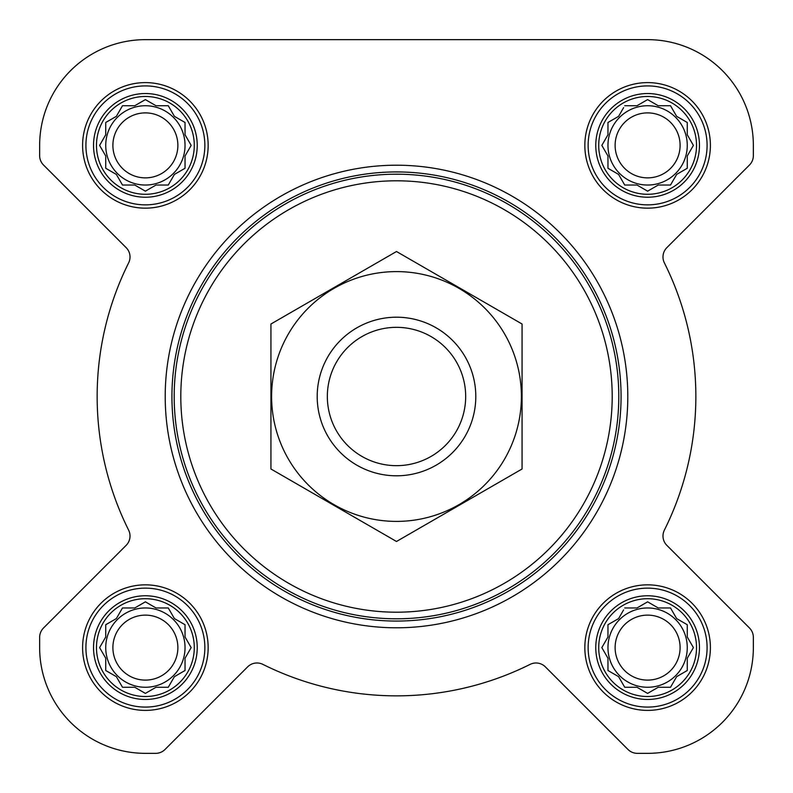 <?xml version="1.0" encoding="UTF-8"?>
<svg xmlns="http://www.w3.org/2000/svg" width="793" height="793" viewBox="0 0 793 793"><rect width="100%" height="100%" fill="white"/><g stroke="black" fill="none" stroke-linecap="round" stroke-linejoin="round"><path stroke-width="1.19" d="M624.725 607.963L636.997 607.963L647.613 601.837L658.24 607.963L670.511 607.963L676.647 618.59L687.263 624.725L687.263 636.997L693.399 647.613L687.263 658.24L687.263 670.511L676.647 676.647L670.511 687.263L658.24 687.263L647.613 693.399L636.997 687.263L624.725 687.263L618.59 676.647L607.963 670.511L607.963 658.24L601.837 647.613L607.963 636.997L607.963 624.725L618.59 618.59L623.635 609.847M598.715 647.613A48.898 48.898 0 0 1 672.067 605.267A48.898 48.898 0 0 1 672.067 689.969A48.898 48.898 0 0 1 598.715 647.613M122.489 607.963L134.76 607.963L145.387 601.837L156.003 607.963L168.275 607.963L174.41 618.59L185.037 624.725L185.037 636.997L191.163 647.613L185.037 658.24L185.037 670.511L174.41 676.647L168.275 687.263L156.003 687.263L145.387 693.399L134.76 687.263L122.489 687.263L116.353 676.647L105.737 670.511L105.737 658.24L99.601 647.613L105.737 636.997L105.737 624.725L116.353 618.59L122.489 607.963M96.478 647.613A48.898 48.898 0 0 1 169.831 605.267A48.898 48.898 0 0 1 169.831 689.969A48.898 48.898 0 0 1 96.478 647.613M122.489 105.737L134.76 105.737L145.387 99.601L156.003 105.737L168.275 105.737L174.41 116.353L185.037 122.489L185.037 134.76L191.163 145.387L185.037 156.003L185.037 168.275L174.41 174.41L168.275 185.037L156.003 185.037L145.387 191.163L134.76 185.037L122.489 185.037L116.353 174.41L105.737 168.275L105.737 156.003L99.601 145.387L105.737 134.76L105.737 122.489L116.353 116.353L122.489 105.737M96.478 145.387A48.898 48.898 0 0 1 169.831 103.031A48.898 48.898 0 0 1 169.831 187.733A48.898 48.898 0 0 1 96.478 145.387M624.725 105.737L636.997 105.737L647.613 99.601L658.24 105.737L670.511 105.737L676.647 116.353L687.263 122.489L687.263 134.76L693.399 145.387L687.263 156.003L687.263 168.275L676.647 174.41L670.511 185.037L658.24 185.037L647.613 191.163L636.997 185.037L624.725 185.037L618.59 174.41L607.963 168.275L607.963 156.003L601.837 145.387L607.963 134.76L607.963 122.489L618.59 116.353L623.635 107.61M598.715 145.387A48.898 48.898 0 0 1 672.067 103.031A48.898 48.898 0 0 1 672.067 187.733A48.898 48.898 0 0 1 598.715 145.387M39.65 145.387L39.65 155.666A13.213 13.213 0 0 0 43.526 165.013L126.137 247.634A13.213 13.213 0 0 1 128.625 262.88A299.358 299.358 0 0 0 128.625 530.12A13.213 13.213 0 0 1 126.137 545.366L43.526 627.987A13.213 13.213 0 0 0 39.65 637.334L39.65 647.613A105.737 105.737 0 0 0 145.387 753.35L155.666 753.35A13.213 13.213 0 0 0 165.013 749.474L247.634 666.863A13.213 13.213 0 0 1 262.88 664.375A299.358 299.358 0 0 0 530.12 664.375A13.213 13.213 0 0 1 545.366 666.863L627.987 749.474A13.213 13.213 0 0 0 637.334 753.35L647.613 753.35A105.737 105.737 0 0 0 753.35 647.613L753.35 637.334A13.213 13.213 0 0 0 749.474 627.987L666.863 545.366A13.213 13.213 0 0 1 664.375 530.12A299.358 299.358 0 0 0 664.375 262.88A13.213 13.213 0 0 1 666.863 247.634L749.474 165.013A13.213 13.213 0 0 0 753.35 155.666L753.35 145.387A105.737 105.737 0 0 0 647.613 39.65L145.387 39.65A105.737 105.737 0 0 0 39.65 145.387L39.65 155.666M82.601 145.387A62.776 62.776 0 0 1 176.77 91.017A62.776 62.776 0 0 1 176.77 199.747A62.776 62.776 0 0 1 82.601 145.387M82.601 647.613A62.776 62.776 0 0 1 176.77 593.253A62.776 62.776 0 0 1 176.77 701.983A62.776 62.776 0 0 1 82.601 647.613M584.837 647.613A62.776 62.776 0 0 1 679.006 593.253A62.776 62.776 0 0 1 679.006 701.983A62.776 62.776 0 0 1 584.837 647.613M584.837 145.387A62.776 62.776 0 0 1 679.006 91.017A62.776 62.776 0 0 1 679.006 199.747A62.776 62.776 0 0 1 584.837 145.387M128.625 262.88A13.213 13.213 0 0 0 126.137 247.634M43.526 627.987L126.137 545.366A13.213 13.213 0 0 0 128.625 530.12M39.65 637.334L39.65 647.613M145.387 753.35L155.666 753.35M262.88 664.375A13.213 13.213 0 0 0 247.634 666.863M545.366 666.863L627.987 749.474M637.334 753.35L647.613 753.35M753.35 647.613L753.35 637.334M664.375 530.12A13.213 13.213 0 0 0 666.863 545.366M749.474 165.013L666.863 247.634A13.213 13.213 0 0 0 664.375 262.88M753.35 155.666L753.35 145.387M647.613 39.65L536.316 39.65M362.421 39.65L348.92 39.65M232.617 39.65L145.387 39.65M180.804 396.5A215.696 215.696 0 0 1 504.348 209.699A215.696 215.696 0 0 1 504.348 583.301A215.696 215.696 0 0 1 180.804 396.5M174.192 396.5A222.308 222.308 0 0 1 507.649 203.979A222.308 222.308 0 0 1 507.649 589.021A222.308 222.308 0 0 1 174.192 396.5M171.932 396.5A224.568 224.568 0 0 1 508.779 202.017A224.568 224.568 0 0 1 508.779 590.983A224.568 224.568 0 0 1 171.932 396.5M165.212 396.5A231.288 231.288 0 0 1 512.149 196.198A231.288 231.288 0 0 1 512.149 596.802A231.288 231.288 0 0 1 165.212 396.5M595.771 145.387A51.842 51.842 0 0 1 673.535 100.483A51.842 51.842 0 0 1 673.535 190.28A51.842 51.842 0 0 1 595.771 145.387M588.138 145.387A59.475 59.475 0 0 1 677.351 93.881A59.475 59.475 0 0 1 677.351 196.892A59.475 59.475 0 0 1 588.138 145.387M93.534 145.387A51.842 51.842 0 0 1 171.308 100.483A51.842 51.842 0 0 1 171.308 190.28A51.842 51.842 0 0 1 93.534 145.387M85.912 145.387A59.475 59.475 0 0 1 175.124 93.881A59.475 59.475 0 0 1 175.124 196.892A59.475 59.475 0 0 1 85.912 145.387M93.534 647.613A51.842 51.842 0 0 1 171.308 602.72A51.842 51.842 0 0 1 171.308 692.517A51.842 51.842 0 0 1 93.534 647.613M85.912 647.613A59.475 59.475 0 0 1 175.124 596.108A59.475 59.475 0 0 1 175.124 699.119A59.475 59.475 0 0 1 85.912 647.613M595.771 647.613A51.842 51.842 0 0 1 673.535 602.72A51.842 51.842 0 0 1 673.535 692.517A51.842 51.842 0 0 1 595.771 647.613M588.138 647.613A59.475 59.475 0 0 1 677.351 596.108A59.475 59.475 0 0 1 677.351 699.119A59.475 59.475 0 0 1 588.138 647.613M602.918 143.503L601.837 145.387L602.918 147.26M607.963 168.275L609.847 169.365M624.725 185.037L636.997 185.037M645.74 190.082L647.613 191.163L649.497 190.082M687.263 168.275L687.263 156.003L687.809 155.071M693.399 145.387L692.319 143.503M670.511 105.737L658.24 105.737M649.497 100.681L647.613 99.601L645.74 100.681M609.847 121.408L607.963 122.489L607.963 134.76M687.263 145.387A39.65 39.65 0 0 0 647.613 105.737A39.65 39.65 0 0 0 607.963 145.387A39.65 39.65 0 0 0 647.613 185.037A39.65 39.65 0 0 0 687.263 145.387M615.12 145.387A32.493 32.493 0 0 1 663.86 117.245A32.493 32.493 0 0 1 663.86 173.518A32.493 32.493 0 0 1 615.12 145.387M100.681 143.503L99.601 145.387L100.681 147.26M105.737 168.275L107.61 169.365M122.489 185.037L134.76 185.037M143.503 190.082L145.387 191.163L147.26 190.082M185.037 168.275L185.037 156.003M190.082 147.26L191.163 145.387L190.082 143.503M168.275 105.737L156.003 105.737M147.26 100.681L145.387 99.601L143.503 100.681M107.61 121.408L105.737 122.489L105.737 134.76M185.037 145.387A39.65 39.65 0 0 0 145.387 105.737A39.65 39.65 0 0 0 105.737 145.387A39.65 39.65 0 0 0 145.387 185.037A39.65 39.65 0 0 0 185.037 145.387M100.681 645.74L99.601 647.613L100.681 649.497M122.489 687.263L134.76 687.263M143.503 692.319L145.387 693.399L147.26 692.319M185.037 670.511L185.037 658.24M190.082 649.497L191.163 647.613L190.082 645.74M168.275 607.963L156.003 607.963M147.26 602.918L145.387 601.837L143.503 602.918M107.61 623.635L105.737 624.725L105.737 636.997M185.037 647.613A39.65 39.65 0 0 0 145.387 607.963A39.65 39.65 0 0 0 105.737 647.613A39.65 39.65 0 0 0 145.387 687.263A39.65 39.65 0 0 0 185.037 647.613M602.918 645.74L601.837 647.613L602.918 649.497M624.725 687.263L636.997 687.263M645.74 692.319L647.613 693.399L649.497 692.319M687.263 670.511L687.263 658.24M692.319 649.497L693.399 647.613L692.319 645.74M670.511 607.963L658.24 607.963M649.497 602.918L647.613 601.837L645.74 602.918M609.847 623.635L607.963 624.725L607.963 636.997M687.263 647.613A39.65 39.65 0 0 0 647.613 607.963A39.65 39.65 0 0 0 607.963 647.613A39.65 39.65 0 0 0 647.613 687.263A39.65 39.65 0 0 0 687.263 647.613M112.893 145.387A32.493 32.493 0 0 1 161.633 117.245A32.493 32.493 0 0 1 161.633 173.518A32.493 32.493 0 0 1 112.893 145.387M112.893 647.613A32.493 32.493 0 0 1 161.633 619.482A32.493 32.493 0 0 1 161.633 675.755A32.493 32.493 0 0 1 112.893 647.613M615.12 647.613A32.493 32.493 0 0 1 663.86 619.482A32.493 32.493 0 0 1 663.86 675.755A32.493 32.493 0 0 1 615.12 647.613M327.34 396.5A69.16 69.16 0 0 1 431.085 336.599A69.16 69.16 0 0 1 431.085 456.401A69.16 69.16 0 0 1 327.34 396.5M317.2 396.5A79.3 79.3 0 0 1 436.15 327.826A79.3 79.3 0 0 1 436.15 465.174A79.3 79.3 0 0 1 317.2 396.5M396.5 271.602A124.897 124.897 0 0 1 504.665 458.949A124.897 124.897 0 0 1 288.335 458.949A124.897 124.897 0 0 1 396.5 271.602M522.062 468.99L522.062 324.01L396.5 251.52L270.938 324.01L270.938 468.99L396.5 541.48L522.062 468.99"/></g></svg>
